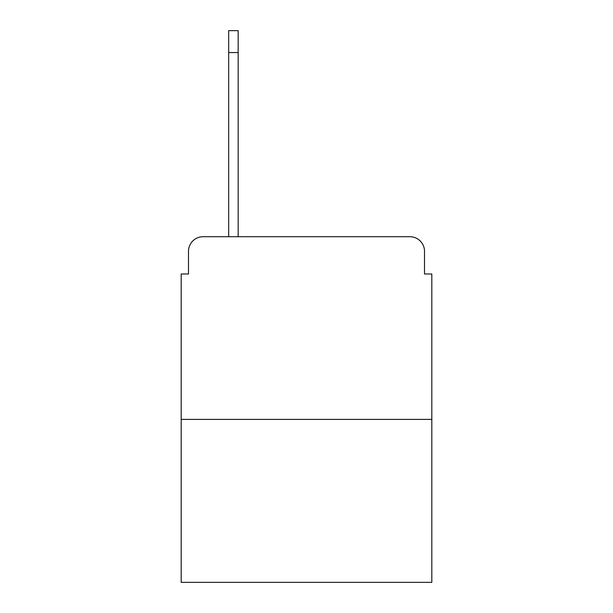 <?xml version="1.0" encoding="UTF-8"?>
<svg xmlns="http://www.w3.org/2000/svg" width="613" height="613" viewBox="0 0 613 613"><rect width="100%" height="100%" fill="white"/><g stroke="black" fill="none" stroke-linecap="round" stroke-linejoin="round"><path stroke-width="0.92" d="M188.49 251.33L188.49 273.98L188.49 251.33A14.612 14.612 0 0 1 203.102 236.718L228.68 236.718L228.68 30.65L238.173 30.65L238.173 236.718L249.506 236.718M431.82 419.399L181.18 419.399L181.18 582.35L431.82 582.35L431.82 273.98L424.51 273.98L424.51 251.33A14.612 14.612 0 0 0 409.898 236.718L203.102 236.718M181.18 419.399L181.18 273.98L188.49 273.98M363.494 236.718L409.898 236.718M424.51 273.98L424.51 251.33M228.68 52.572L238.173 52.572"/></g></svg>

